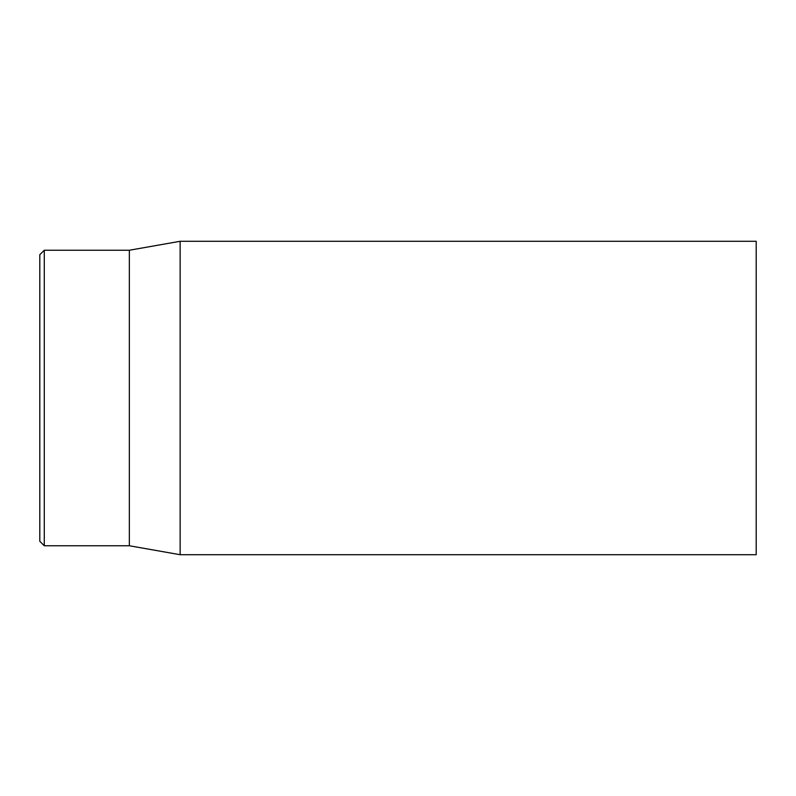 <?xml version="1.0" encoding="UTF-8"?>
<svg xmlns="http://www.w3.org/2000/svg" width="796" height="796" viewBox="0 0 796 796"><rect width="100%" height="100%" fill="white"/><g stroke="black" fill="none" stroke-linecap="round" stroke-linejoin="round"><path stroke-width="1.19" d="M39.8 398L39.8 541.28L44.277 545.758L44.277 250.243L39.8 254.72L39.8 398M756.2 398L756.2 241.287L180.135 241.287L180.135 554.712L756.2 554.712L756.2 398M44.277 545.758L129.35 545.758L129.35 250.243L44.277 250.243M129.35 545.758L180.135 554.712M129.35 250.243L180.135 241.287"/></g></svg>
